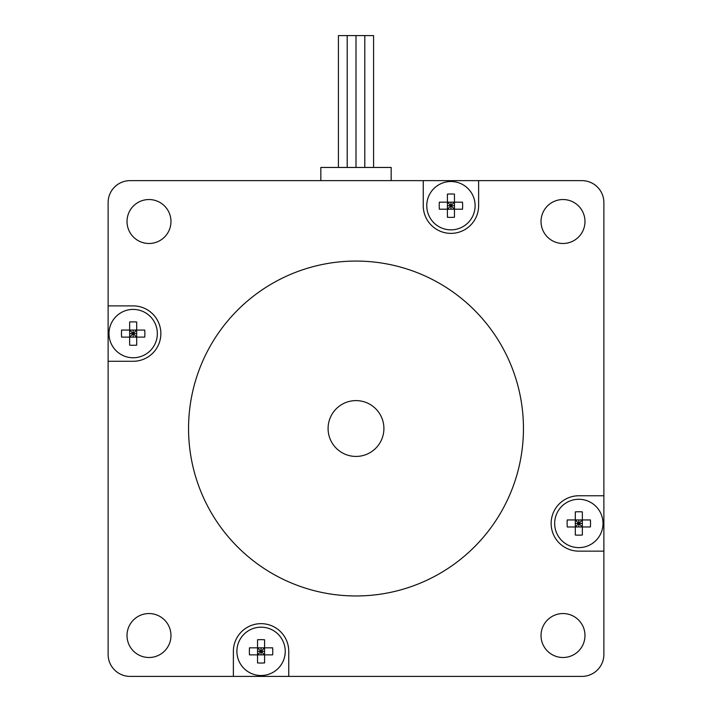 <?xml version="1.0" encoding="UTF-8"?>
<svg xmlns="http://www.w3.org/2000/svg" width="712" height="712" viewBox="0 0 712 712"><rect width="100%" height="100%" fill="white"/><g stroke="black" fill="none" stroke-linecap="round" stroke-linejoin="round"><path stroke-width="1.07" d="M133.171 361.278L108.117 361.278L108.117 305.893L133.171 305.893A27.688 27.688 0 0 1 160.859 333.581A27.688 27.688 0 0 1 133.171 361.278M423.248 205.688L423.248 180.634L478.624 180.634L478.624 205.688A27.688 27.688 0 0 1 450.936 233.376A27.688 27.688 0 0 1 423.248 205.688M578.829 495.766L603.883 495.766L603.883 551.141L578.829 551.141A27.688 27.688 0 0 1 551.141 523.453A27.688 27.688 0 0 1 578.829 495.766M233.376 676.4L233.376 651.346A27.688 27.688 0 0 1 261.064 623.659A27.688 27.688 0 0 1 288.752 651.346L288.752 676.4L130.091 676.4A21.974 21.974 0 0 1 108.117 654.426L108.117 361.278M603.883 551.141L603.883 654.426A21.974 21.974 0 0 1 581.909 676.4L288.752 676.4M478.624 180.634L581.909 180.634A21.974 21.974 0 0 1 603.883 202.609L603.883 495.766M108.117 305.893L108.117 202.609A21.974 21.974 0 0 1 130.091 180.634L423.248 180.634M584.979 635.522A21.974 21.974 0 0 1 563.005 657.505A21.974 21.974 0 0 1 541.031 635.522A21.974 21.974 0 0 1 563.005 613.548A21.974 21.974 0 0 1 584.979 635.522M584.979 221.512A21.974 21.974 0 0 1 563.005 243.486A21.974 21.974 0 0 1 541.031 221.512A21.974 21.974 0 0 1 563.005 199.538A21.974 21.974 0 0 1 584.979 221.512M170.969 635.522A21.974 21.974 0 0 1 138.003 654.559A21.974 21.974 0 0 1 138.003 616.494A21.974 21.974 0 0 1 170.969 635.522M170.969 221.512A21.974 21.974 0 0 1 148.995 243.486A21.974 21.974 0 0 1 127.021 221.512A21.974 21.974 0 0 1 148.995 199.538A21.974 21.974 0 0 1 170.969 221.512M523.453 428.517A167.454 167.454 0 0 1 272.278 573.534A167.454 167.454 0 0 1 272.278 283.501A167.454 167.454 0 0 1 523.453 428.517M257.548 662.934L257.548 654.862L264.579 654.862L264.579 662.934A38.911 26.611 180 0 1 257.548 662.934L257.548 639.759A38.911 26.611 0 0 1 264.579 639.759L264.579 647.831L257.548 647.831L257.548 639.759M264.579 651.346L261.064 651.346L264.579 647.831L264.579 654.862L261.064 651.346L257.548 654.862L249.476 654.862A38.911 26.611 -90 0 1 249.476 647.831L257.548 647.831L261.064 651.346L257.548 651.346M264.579 639.759L264.579 647.831L272.66 647.831A38.911 26.611 90 0 1 272.66 654.862L264.579 654.862L264.579 662.934M261.064 654.862L261.064 647.831M285.236 651.346A24.172 24.172 0 0 1 248.977 672.279A24.172 24.172 0 0 1 248.977 630.414A24.172 24.172 0 0 1 285.236 651.346M129.655 345.178L129.655 337.105L136.686 337.105L136.686 345.178A38.911 26.611 180 0 1 129.655 345.178L129.655 321.993A38.911 26.611 0 0 1 136.686 321.993L136.686 330.065L129.655 330.065L129.655 321.993M136.686 333.581L133.171 333.581L136.686 330.065L136.686 337.105L133.171 333.581L129.655 337.105L121.583 337.105A38.911 26.611 -90 0 1 121.583 330.065L129.655 330.065L133.171 333.581L129.655 333.581M136.686 321.993L136.686 330.065L144.758 330.065A38.911 26.611 90 0 1 144.758 337.105L136.686 337.105L136.686 345.178M133.171 337.105L133.171 330.065M157.343 333.581A24.172 24.172 0 0 1 121.085 354.523A24.172 24.172 0 0 1 121.085 312.648A24.172 24.172 0 0 1 157.343 333.581M447.421 217.276L447.421 209.203L454.452 209.203L454.452 217.276A38.911 26.611 180 0 1 447.421 217.276L447.421 194.1A38.911 26.611 0 0 1 454.452 194.1L454.452 202.172L447.421 202.172L447.421 194.1M454.452 205.688L450.936 205.688L454.452 202.172L454.452 209.203L450.936 205.688L447.421 209.203L439.34 209.203A38.911 26.611 -90 0 1 439.34 202.172L447.421 202.172L450.936 205.688L447.421 205.688M454.452 194.1L454.452 202.172L462.524 202.172A38.911 26.611 90 0 1 462.524 209.203L454.452 209.203L454.452 217.276M450.936 209.203L450.936 202.172M475.109 205.688A24.172 24.172 0 0 1 438.85 226.621A24.172 24.172 0 0 1 438.85 184.755A24.172 24.172 0 0 1 475.109 205.688M575.314 535.041L575.314 526.969L582.345 526.969L582.345 535.041A38.911 26.611 180 0 1 575.314 535.041L575.314 511.866A38.911 26.611 0 0 1 582.345 511.866L582.345 519.938L575.314 519.938L575.314 511.866M582.345 523.453L578.829 523.453L582.345 519.938L582.345 526.969L578.829 523.453L575.314 526.969L567.241 526.969A38.911 26.611 -90 0 1 567.241 519.938L575.314 519.938L578.829 523.453L575.314 523.453M582.345 511.866L582.345 519.938L590.417 519.938A38.911 26.611 90 0 1 590.417 526.969L582.345 526.969L582.345 535.041M578.829 526.969L578.829 519.938M603.002 523.453A24.172 24.172 0 0 1 566.743 544.386A24.172 24.172 0 0 1 566.743 502.521A24.172 24.172 0 0 1 603.002 523.453M383.91 428.517A27.91 27.91 0 0 0 342.045 404.345A27.91 27.91 0 0 0 342.045 452.69A27.91 27.91 0 0 0 383.91 428.517M320.836 180.634L320.836 167.454L391.164 167.454L391.164 180.634M338.423 167.454L338.423 35.6L356 35.6L356 167.454L356 35.6L364.793 35.6L364.793 167.454L364.793 35.6L373.577 35.6L373.577 167.454M347.207 35.6L347.207 167.454L347.207 35.6"/></g></svg>
